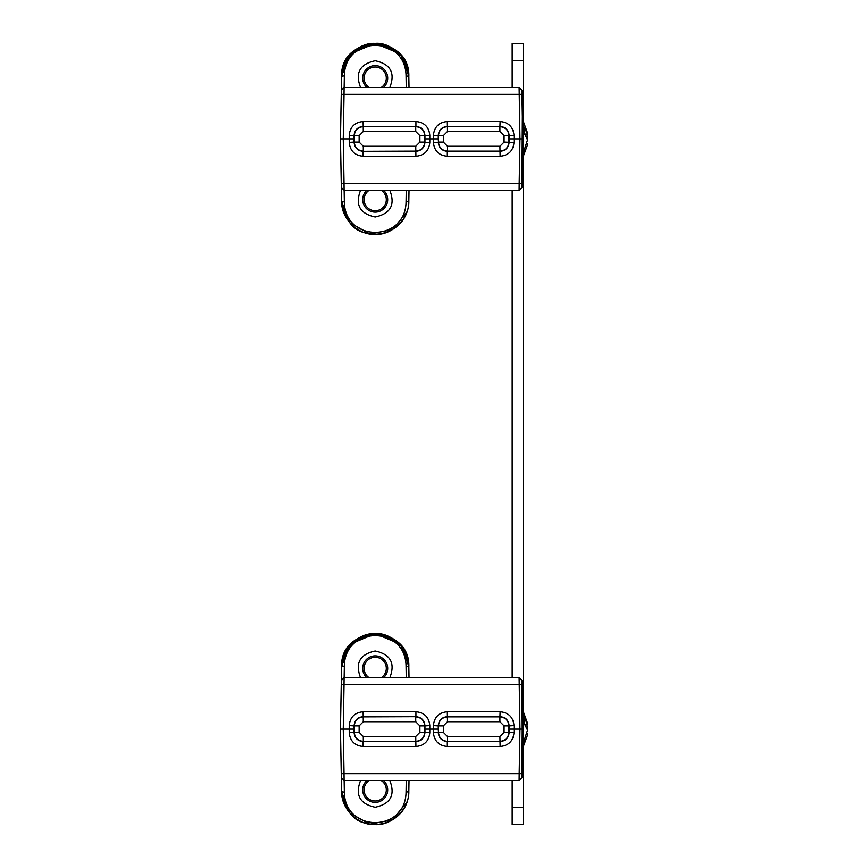 <?xml version="1.0" encoding="UTF-8"?>
<svg xmlns="http://www.w3.org/2000/svg" width="868" height="868" viewBox="0 0 868 868"><rect width="100%" height="100%" fill="white"/><g stroke="black" fill="none" stroke-linecap="round" stroke-linejoin="round"><path stroke-width="1.3" d="M512.185 780.506L512.185 824.6L523.295 824.6L523.295 43.4L512.185 43.4L512.185 87.494L409.012 87.494L408.828 76.449L402.654 57.614M512.185 190.266L512.185 677.734L409.012 677.734L408.828 666.689L402.654 647.854M527.375 722.773L523.295 711.576L527.527 724.313L524.272 717.749L524.272 723.554L527.527 730.129L524.272 740.176L524.272 743.974L527.375 735.467L527.527 733.927L526.941 733.927M527.375 729.12L526.941 724.313M527.527 724.313L524.956 724.313M369.236 780.506A11.11 11.11 -90 0 0 364.083 789.88A11.11 11.11 -90 0 0 380.542 799.623A11.11 11.11 -90 0 0 381.161 780.506M383.461 780.506A12.499 12.499 90 0 1 380.336 801.272A12.499 12.499 90 0 1 366.925 780.506M381.161 677.734A11.11 11.11 -90 0 0 380.542 658.617A11.11 11.11 -90 0 0 364.083 668.36A11.11 11.11 -90 0 0 369.236 677.734M366.925 677.734A12.499 12.499 90 0 1 380.336 656.967A12.499 12.499 90 0 1 383.461 677.734M527.375 132.533L523.295 121.336L527.527 134.073L524.272 127.509L524.272 133.325L527.527 139.889L524.272 149.947L524.272 153.744L527.375 145.227L527.527 143.687L526.941 143.687M527.375 138.88L526.941 134.073M527.527 134.073L524.956 134.073M369.236 190.266A11.11 11.11 -90 0 0 364.083 199.64A11.11 11.11 -90 0 0 380.542 209.383A11.11 11.11 -90 0 0 381.161 190.266M383.461 190.266A12.499 12.499 90 0 1 380.336 211.032A12.499 12.499 90 0 1 366.925 190.266M381.161 87.494A11.11 11.11 -90 0 0 380.542 68.388A11.11 11.11 -90 0 0 364.083 78.12A11.11 11.11 -90 0 0 369.236 87.494M366.925 87.494A12.499 12.499 90 0 1 380.336 66.727A12.499 12.499 90 0 1 383.461 87.494M340.874 706.476L340.885 705.38M340.907 704.566L340.961 701.528M340.961 701.55L340.961 700.943M341.666 664.66L340.95 701.648M340.94 702.581L340.874 706.259M399.171 643.687L375.204 633.64L351.236 643.665M347.732 647.854L341.873 662.675M408.785 665.582L401.45 646.248L383.851 634.768L364.191 635.495L347.352 648.396M346.44 649.828L341.569 666.689L349.327 645.781L364.788 635.289L380.108 633.998L396.079 640.909M341.091 693.63L341.547 667.676L341.091 693.63M340.874 116.236L340.907 114.326M340.907 114.435L340.961 111.288M340.961 111.31L340.961 110.713M341.666 74.42L340.95 111.408M340.94 112.341L340.874 116.019M399.171 53.447L375.204 43.4L351.236 53.425M347.732 57.624L341.873 72.435M408.785 75.342L401.45 56.008L383.851 44.539L364.191 45.255L347.352 58.156M346.44 59.588L341.569 76.449L349.327 55.541L364.788 45.049L380.108 43.769L396.079 50.669M341.091 103.39L341.547 77.436L341.091 103.39M389.808 780.506C395.461 795.012 390.589 803.92 375.204 807.24C359.808 803.942 354.925 795.034 360.589 780.506M341.319 680.501L340.473 729.12L349.218 729.12L349.229 725.626C350.054 717.196 354.676 712.574 363.117 711.749L415.924 711.749L415.924 716.697C421.403 717.228 424.409 720.234 424.951 725.713L424.951 729.12L429.812 729.12L429.812 732.614L424.951 732.527L424.951 729.12L438.275 729.12L438.47 732.332C439.013 737.811 442.018 740.816 447.497 741.359L447.313 741.543C441.823 741.012 438.817 738.006 438.275 732.527L433.414 732.614L433.414 729.12L438.275 729.12L438.275 725.713C438.817 720.234 441.823 717.228 447.313 716.697L500.12 716.697C505.599 717.228 508.605 720.234 509.147 725.713L509.147 729.12L522.753 729.12L522.362 706.509A2.778 2.778 -90 0 0 522.362 706.498L521.972 773.681L519.194 773.681L519.975 729.12L519.129 677.734L344.097 677.734L344.032 684.559L521.972 684.559L522.753 729.12L521.972 773.681M522.352 706.281L522.308 703.351M415.924 711.749C424.354 712.574 428.987 717.196 429.812 725.626L429.812 729.12M433.414 729.12L433.414 725.626C434.25 717.196 438.872 712.574 447.313 711.749L500.12 711.749C508.55 712.574 513.183 717.196 514.008 725.626L514.008 732.614C513.183 741.044 508.55 745.666 500.12 746.491L447.313 746.491C438.872 745.666 434.25 741.044 433.414 732.614M522.352 752.165L522.362 751.764A2.778 2.778 -90 0 0 522.362 751.731L521.907 680.469L522.265 700.953L521.907 680.469L519.129 677.734M522.308 754.878L522.352 752.003M429.812 732.614C428.987 741.044 424.354 745.666 415.924 746.491L363.117 746.491C354.676 745.666 350.054 741.044 349.229 732.614L349.218 729.12L354.079 729.12L354.079 725.713C354.621 720.234 357.627 717.228 363.117 716.697L415.924 716.697L363.301 716.881C357.822 717.424 354.817 720.429 354.274 725.908L349.229 725.626M521.907 777.771L522.265 757.287L521.907 777.771L519.129 780.506L344.097 780.506L519.129 780.506L519.194 773.681L344.032 773.681L344.097 780.506L341.319 777.771L344.097 780.506M363.117 746.491L363.117 741.543C357.627 741.012 354.621 738.006 354.079 732.527L354.079 729.12M424.951 732.527C424.409 738.006 421.403 741.012 415.924 741.543L363.117 741.543L415.729 741.359C421.208 740.816 424.224 737.811 424.756 732.332L424.951 732.527M514.008 732.614L509.147 732.527C508.605 738.006 505.599 741.012 500.12 741.543L447.313 741.543L447.313 746.491M514.008 725.626L508.952 725.908C508.409 720.429 505.404 717.424 499.925 716.881L500.12 711.749M499.925 721.742L447.497 721.742L443.331 725.908L438.47 725.908L438.47 732.332L443.331 732.332L447.497 736.498L447.497 741.359L499.925 741.359C505.404 740.816 508.409 737.811 508.952 732.332L508.952 725.908L504.091 725.908L499.925 721.742L499.925 716.881L447.497 716.881C442.018 717.424 439.013 720.429 438.47 725.908L433.414 725.626M429.812 725.626L424.756 725.908C424.224 720.429 421.208 717.424 415.729 716.881L415.729 721.742L363.301 721.742L363.117 711.749M349.229 732.614L354.274 732.332C354.817 737.811 357.822 740.816 363.301 741.359L363.301 736.498L415.729 736.498L415.924 746.491M340.885 705.326L340.907 704.675M340.94 702.548L340.95 701.886M343.294 677.854L344.097 677.734L341.319 680.469L341.504 679.535M340.473 729.12L341.319 777.75M341.254 773.681L344.032 773.681L343.251 729.12L344.032 684.559L341.254 684.559M408.861 668.49L408.828 666.689C409.761 648.787 390.177 631.991 375.193 633.64C359.732 632.457 341.037 648.146 341.569 666.689L341.319 680.458L341.569 666.689C340.191 624.016 410.195 624.016 408.828 666.689L408.828 666.863M396.231 641.029L397.012 641.669M404.705 651.141L405.595 652.877M341.547 667.72L340.961 701.051M341.58 792.191L341.547 790.564M408.828 791.377L408.795 792.462M405.15 806.264L404.575 807.338M395.461 817.808L394.918 818.209M386.347 822.701L383.374 823.591M376.864 824.557L375.063 824.6M368.119 823.851L364.495 822.853M345.844 807.392L344.824 805.428M409.012 780.506L408.828 791.551C409.262 809.866 390.991 825.793 375.193 824.6C359.363 825.674 341.265 810.148 341.569 791.551L344.346 792.256L344.14 780.506M341.319 777.782L341.569 791.551L341.319 777.782L341.569 791.551L349.771 812.99L369.811 824.166L392.358 819.891L406.918 802.14M344.346 792.256C344.878 832.694 405.497 832.705 406.05 792.256L406.246 780.506M406.246 677.734L406.05 665.984C405.508 625.535 344.889 625.535 344.346 665.984L344.14 677.734M360.589 677.734C354.936 663.228 359.797 654.32 375.182 651L375.193 651C390.589 654.309 395.461 663.217 389.808 677.734M389.808 190.266C395.461 204.772 390.589 213.691 375.204 217C359.808 213.702 354.925 204.794 360.589 190.266M341.319 90.261L340.473 138.88L349.218 138.88L349.229 135.386C350.054 126.956 354.676 122.334 363.117 121.509L415.924 121.509L415.924 126.457C421.403 126.988 424.409 129.994 424.951 135.473L424.951 138.88L429.812 138.88L429.812 142.374L424.951 142.287L424.951 138.88L438.275 138.88L438.47 142.092C439.013 147.571 442.018 150.576 447.497 151.119L447.313 151.314C441.823 150.772 438.817 147.766 438.275 142.287L433.414 142.374L433.414 138.88L438.275 138.88L438.275 135.473C438.817 129.994 441.823 126.988 447.313 126.457L500.12 126.457C505.599 126.988 508.605 129.994 509.147 135.473L509.147 138.88L522.753 138.88L522.362 116.269A2.778 2.778 -90 0 0 522.362 116.258L521.972 183.441L519.194 183.441L519.975 138.88L519.129 87.494L344.097 87.494L344.032 94.319L521.972 94.319L522.753 138.88L521.972 183.441M522.352 116.041L522.308 113.111M415.924 121.509C424.354 122.334 428.987 126.956 429.812 135.386L429.812 138.88M433.414 138.88L433.414 135.386C434.25 126.956 438.872 122.334 447.313 121.509L500.12 121.509C508.55 122.334 513.183 126.956 514.008 135.386L514.008 142.374C513.183 150.804 508.55 155.426 500.12 156.251L447.313 156.251C438.872 155.426 434.25 150.804 433.414 142.374M522.352 161.936L522.753 138.88L521.907 90.229L522.265 110.713L521.907 90.229L519.129 87.494M522.308 164.638L522.352 161.763M429.812 142.374C428.987 150.804 424.354 155.426 415.924 156.251L363.117 156.251C354.676 155.426 350.054 150.804 349.229 142.374L349.218 138.88L354.079 138.88L354.079 135.473C354.621 129.994 357.627 126.988 363.117 126.457L415.924 126.457L363.301 126.641C357.822 127.184 354.817 130.189 354.274 135.668L349.229 135.386M521.907 187.542L522.265 167.057L521.907 187.542L519.129 190.266L344.097 190.266L519.129 190.266L519.194 183.441L344.032 183.441L344.097 190.266L341.319 187.542L344.097 190.266M363.117 156.251L363.117 151.314C357.627 150.772 354.621 147.766 354.079 142.287L354.079 138.88M424.951 142.287C424.409 147.766 421.403 150.772 415.924 151.314L363.117 151.314L415.729 151.119C421.208 150.576 424.224 147.571 424.756 142.092L424.951 142.287M514.008 142.374L509.147 142.287C508.605 147.766 505.599 150.772 500.12 151.314L447.313 151.314L447.313 156.251M514.008 135.386L508.952 135.668C508.409 130.189 505.404 127.184 499.925 126.641L500.12 121.509M499.925 131.502L447.497 131.502L443.331 135.668L438.47 135.668L438.47 142.092L443.331 142.092L447.497 146.258L447.497 151.119L499.925 151.119C505.404 150.587 508.409 147.571 508.952 142.092L508.952 135.668L504.091 135.668L499.925 131.502L499.925 126.641L447.497 126.641C442.018 127.184 439.013 130.189 438.47 135.668L433.414 135.386M429.812 135.386L424.756 135.668C424.224 130.189 421.208 127.184 415.729 126.641L415.729 131.502L363.301 131.502L363.117 121.509M349.229 142.374L354.274 142.092C354.817 147.571 357.822 150.576 363.301 151.119L363.301 146.258L415.729 146.258L415.924 156.251M340.94 112.308L340.95 111.647M343.294 87.614L344.097 87.494L341.319 90.229L341.504 89.295M340.473 138.88L341.319 187.51M341.254 183.441L344.032 183.441L343.251 138.88L344.032 94.319L341.254 94.319M408.861 78.25L408.828 76.449C409.761 58.557 390.177 41.751 375.193 43.4C359.732 42.217 341.037 57.906 341.569 76.449L341.319 90.218L341.569 76.449C340.191 33.776 410.195 33.776 408.828 76.449L408.828 76.623M396.231 50.789L397.012 51.44M404.705 60.901L405.595 62.637M341.547 77.48L340.961 110.822M341.58 201.951L341.547 200.324M408.828 201.137L408.795 202.222M405.15 216.023L404.575 217.098M395.461 227.579L394.918 227.969M386.347 232.461L383.374 233.351M376.864 234.317L375.063 234.36M368.119 233.611L364.495 232.613M345.844 217.163L344.824 215.188M409.012 190.266L408.828 201.311C409.262 219.626 390.991 235.564 375.193 234.36C359.363 235.434 341.265 219.919 341.569 201.311L344.346 202.016L344.14 190.266M341.319 187.542L341.569 201.311L341.319 187.542L341.569 201.311L349.771 222.751L369.811 233.926L392.358 229.651L406.918 211.911M344.346 202.016C344.878 242.454 405.497 242.476 406.05 202.016L406.246 190.266M406.246 87.494L406.05 75.744C405.508 35.295 344.889 35.306 344.346 75.744L344.14 87.494M360.589 87.494C354.936 72.988 359.797 64.08 375.182 60.76L375.193 60.76C390.589 64.069 395.461 72.977 389.808 87.494M523.295 807.24L512.185 807.24M523.295 60.76L512.185 60.76M521.972 684.559L521.907 680.469M522.362 751.742L522.753 729.12M447.313 711.749L447.497 721.742M500.12 746.491L499.925 736.498L504.091 732.332L509.147 732.527L509.147 729.12M415.729 736.498L419.895 732.332L424.756 732.332L424.756 725.908L419.895 725.908L415.729 721.742M363.301 721.742L359.135 725.908L354.274 725.908L354.274 732.332L359.135 732.332L363.301 736.498M447.497 736.498L499.925 736.498M504.091 732.332L504.091 725.908M443.331 725.908L443.331 732.332M419.895 732.332L419.895 725.908M359.135 725.908L359.135 732.332M408.752 793.265L408.828 791.551L406.05 792.256M344.346 665.984L341.569 666.689C343.099 653.854 347.515 645.141 354.795 640.53C362.292 634.92 370.853 632.761 380.477 634.052C394.17 637.806 405.736 642.7 408.828 666.689L407.862 659.289M406.05 665.984L408.828 666.689L409.012 677.734M521.972 94.319L521.907 90.229M522.362 161.502L522.753 138.88M447.313 121.509L447.497 131.502M500.12 156.251L499.925 146.258L504.091 142.092L509.147 142.287L509.147 138.88M415.729 146.258L419.895 142.092L424.756 142.092L424.756 135.668L419.895 135.668L415.729 131.502M363.301 131.502L359.135 135.668L354.274 135.668L354.274 142.092L359.135 142.092L363.301 146.258M447.497 146.258L499.925 146.258M504.091 142.092L504.091 135.668M443.331 135.668L443.331 142.092M419.895 142.092L419.895 135.668M359.135 135.668L359.135 142.092M408.752 203.025L408.828 201.311L406.05 202.016M344.346 75.744L341.569 76.449C343.099 63.614 347.515 54.901 354.795 50.29C362.292 44.68 370.853 42.521 380.477 43.823C394.17 47.566 405.736 52.46 408.828 76.449L407.862 69.049M406.05 75.744L408.828 76.449L409.012 87.494M523.295 746.664L527.375 735.467L523.295 746.664M523.295 156.424L527.375 145.227L523.295 156.424M340.907 704.176L340.885 705.413M340.95 756.44L340.94 755.724M340.95 701.626L340.929 703.145M354.318 640.899L345.844 650.837M344.271 654.038L342.502 659.344M340.907 113.936L340.885 115.173M340.95 166.2L340.94 165.484M340.95 111.386L340.929 112.905M354.318 50.669L345.844 60.608M344.271 63.798L342.502 69.115M522.276 701.561L522.297 703.102M522.319 704.415L522.341 705.521M522.265 757.07L522.297 755.518M522.319 754.14L522.341 752.947M340.961 701.474L340.929 702.939M340.961 756.69L340.929 755.225M406.81 655.785L403.62 649.297M400.539 645.152L399.313 643.828M399.269 643.785L392.162 638.23M392.119 638.208L380.922 634.128M380.564 634.074L375.866 633.651M373.598 633.683L370.799 633.933M366.958 634.671L365.33 635.116M363.215 635.843L361.989 636.342M355.88 639.738L345.497 651.499L341.569 666.689L341.319 680.458M340.94 702.277L340.929 702.993M407.016 801.848L407.342 800.871M340.95 756.592L340.929 755.171M340.907 753.782L340.885 752.86M408.828 791.551C408.611 814.987 386.195 828.723 365.721 823.233C353.059 820.781 345.008 810.224 341.569 791.551M522.276 111.321L522.297 112.862M522.319 114.175L522.341 115.281M522.265 166.84L522.297 165.278M522.319 163.9L522.341 162.717M340.961 111.234L340.929 112.699M340.961 166.45L340.929 164.985M406.81 65.545L403.62 59.057M400.539 54.923L399.313 53.588M399.269 53.545L392.162 47.99M392.119 47.968L380.922 43.888M380.564 43.834L375.866 43.411M373.598 43.443L370.799 43.693M366.958 44.431L365.33 44.876M363.215 45.613L361.989 46.102M355.88 49.498L345.497 61.259L341.569 76.449L341.319 90.218M340.94 112.037L340.929 112.753M407.016 211.608L407.342 210.631M340.95 166.352L340.929 164.942M340.907 163.542L340.885 162.631M408.828 201.311C408.611 224.747 386.195 238.483 365.721 233.004C353.059 230.541 345.008 219.984 341.569 201.311"/></g></svg>

